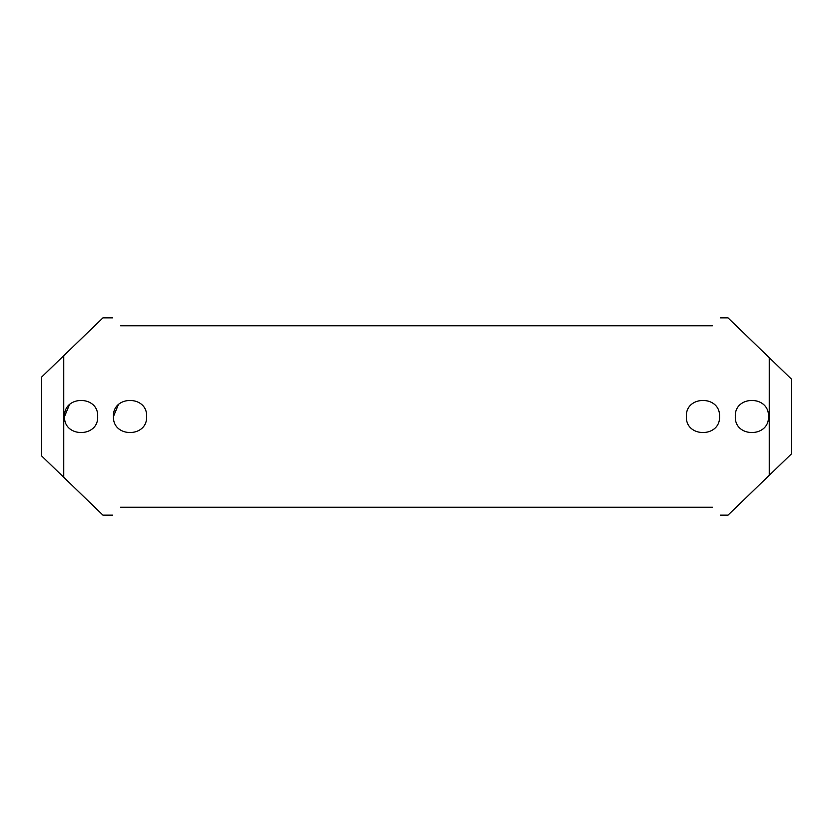 <?xml version="1.0" encoding="UTF-8"?>
<svg xmlns="http://www.w3.org/2000/svg" width="833" height="833" viewBox="0 0 833 833"><rect width="100%" height="100%" fill="white"/><g stroke="black" fill="none" stroke-linecap="round" stroke-linejoin="round"><path stroke-width="1.25" d="M769.255 475.32L728.021 515.148L769.255 475.32L769.255 357.68L728.021 317.852L791.35 379.015L791.35 453.985L769.255 475.32M63.745 355.701L102.938 317.852L63.745 355.701L63.745 477.299L102.938 515.148L41.65 455.953L41.65 377.047L63.745 355.701M735.32 416.5C734.29 395.123 769.484 395.113 768.463 416.49C769.505 437.856 734.321 437.919 735.32 416.5C734.31 395.123 769.432 395.05 768.463 416.5M686.392 416.5C685.361 395.123 720.555 395.113 719.535 416.49C720.576 437.856 685.392 437.919 686.392 416.5C685.382 395.123 720.503 395.05 719.535 416.5M113.465 416.5C112.434 395.123 147.618 395.113 146.608 416.49C147.649 437.856 112.455 437.919 113.465 416.5L118.328 404.765M64.537 416.5C63.506 395.123 98.7 395.113 97.68 416.49C98.721 437.856 63.527 437.919 64.537 416.5L69.41 404.765M712.434 507.255C722.898 517.71 722.898 517.71 712.434 507.255L120.566 507.255C110.102 517.71 110.102 517.71 120.566 507.255M120.566 325.745C110.102 315.291 110.102 315.291 120.566 325.745L712.434 325.745C722.898 315.291 722.898 315.291 712.434 325.745M728.021 317.852L720.326 317.852M112.674 317.852L102.938 317.852M728.021 515.148L720.326 515.148M112.674 515.148L102.938 515.148"/></g></svg>
